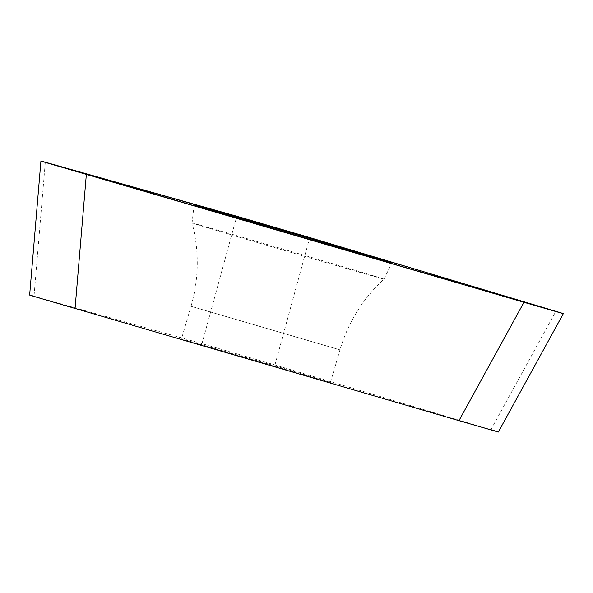 <?xml version="1.0" encoding="UTF-8"?>
<svg xmlns="http://www.w3.org/2000/svg" width="593" height="593" viewBox="0 0 593 593"><rect width="100%" height="100%" fill="white"/><g stroke="black" fill="none" stroke-linecap="round" stroke-linejoin="round"><path stroke-width="0.44" stroke-dasharray="2.96 2.22" d="M29.665 295.062L34.016 296.241L45.305 162.2M34.016 296.241L201.991 343.644L274.959 364.954L498.357 431.978M288.48 369.795L330.449 382.396L295.47 372.478L181.502 338.848L288.48 369.795M194.059 205.089L192.08 222.99C199.315 250.854 198.966 278.621 191.02 306.299L339.967 349.855C348.187 322.258 362.849 298.679 383.96 279.095A99.958 0.452 -163.7 0 0 329.893 262.855A99.958 0.452 16.3 0 0 192.08 222.99L192.08 222.99A99.958 0.452 16.3 0 0 246.154 239.224A99.958 0.452 -163.7 0 0 383.96 279.095L391.943 262.951M490.885 429.673L555.878 311.318M274.959 364.954L309.746 237.548M201.991 343.644L236.777 216.237M330.449 382.396L339.967 349.855L191.02 306.299L181.502 338.848"/><path stroke-width="0.89" d="M45.305 162.2C36.759 159.806 41.992 161.392 48.085 163.223L523.953 302.311L48.085 163.223C41.992 161.392 36.759 159.806 45.305 162.2L236.777 216.237L40.954 161.022M309.746 237.548L236.777 216.237L309.746 237.548L555.878 311.318L309.746 237.548M34.016 296.241C25.477 293.846 30.703 295.433 36.803 297.263L458.96 420.667L523.953 302.311L559.192 312.496C563.706 313.764 567.271 314.742 555.878 311.318L563.35 313.623L498.357 431.978M336.179 246.206A103.086 0.467 -163.7 0 1 391.943 262.951A103.086 0.467 -163.7 0 1 249.823 221.834A103.086 0.467 -163.7 0 1 194.059 205.089A103.086 0.467 -163.7 0 1 336.179 246.206M490.885 429.673C502.278 433.098 498.713 432.119 494.199 430.852L458.96 420.667M219.291 213.221A175.965 0.801 16.3 0 0 444.958 278.821A175.965 0.801 16.3 0 0 366.704 254.82A175.965 0.801 16.3 0 0 141.038 189.219A175.965 0.801 16.3 0 0 219.291 213.221M523.953 302.311L559.192 312.496C563.706 313.764 567.271 314.742 555.878 311.318M75.059 308.545L86.341 174.505M29.65 295.062L40.932 161.022"/></g></svg>
